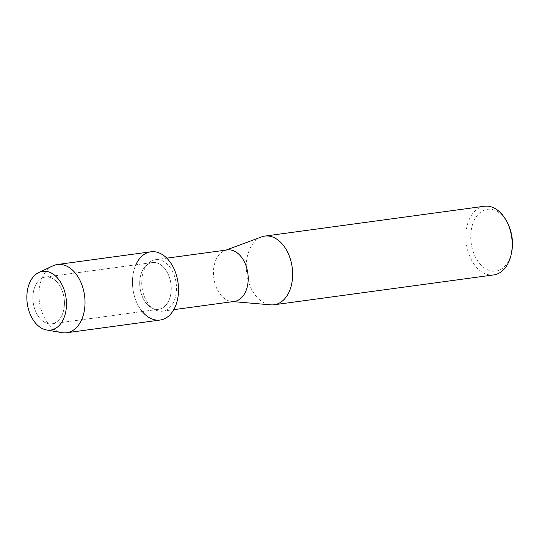 <?xml version="1.0" encoding="UTF-8"?>
<svg xmlns="http://www.w3.org/2000/svg" width="539" height="539" viewBox="0 0 539 539"><rect width="100%" height="100%" fill="white"/><g stroke="black" fill="none" stroke-linecap="round" stroke-linejoin="round"><path stroke-width="0.4" stroke-dasharray="2.69 2.02" d="M34.024 289.295A23.581 15.591 -97.7 0 0 36.558 313.348A23.581 15.591 -97.7 0 0 51.838 323.804A23.581 15.591 -97.7 0 0 63.299 311.582A23.581 15.591 -97.7 0 0 60.772 287.53A23.581 15.591 -97.7 0 0 45.485 277.073A23.581 15.591 -97.7 0 0 34.024 289.295A23.581 15.591 -97.7 0 0 36.558 313.348A23.581 15.591 -97.7 0 0 51.838 323.804A23.581 15.591 -97.7 0 0 63.299 311.582A23.581 15.591 -97.7 0 0 60.772 287.53A23.581 15.591 -97.7 0 0 45.485 277.073A23.581 15.591 -97.7 0 0 34.024 289.295M140.847 274.775A23.581 15.591 -97.7 0 0 143.374 298.828A23.581 15.591 -97.7 0 0 158.661 309.285A23.581 15.591 -97.7 0 0 170.122 297.063A23.581 15.591 -97.7 0 0 167.595 273.01A23.581 15.591 -97.7 0 0 152.308 262.554A23.581 15.591 -97.7 0 0 140.847 274.775A23.581 15.591 -97.7 0 0 143.374 298.828A23.581 15.591 -97.7 0 0 158.661 309.285A23.581 15.591 -97.7 0 0 170.122 297.063A23.581 15.591 -97.7 0 0 167.595 273.01A23.581 15.591 -97.7 0 0 152.308 262.554A23.581 15.591 -97.7 0 0 140.847 274.775M142.976 273.145A25.987 17.187 -97.7 0 0 145.766 299.657A25.987 17.187 -97.7 0 0 162.61 311.178A25.987 17.187 -97.7 0 0 175.242 297.71A25.987 17.187 -97.7 0 0 172.453 271.198A25.987 17.187 -97.7 0 0 155.609 259.677A25.987 17.187 -97.7 0 0 142.976 273.145M135.862 264.79A34.435 22.773 -97.7 0 0 134.11 269.641A34.435 22.773 -97.7 0 0 142.215 311.522M227.323 249.928A25.987 17.187 -97.7 0 0 224.857 250.547A25.987 17.187 -97.7 0 0 214.69 263.396A25.987 17.187 -97.7 0 0 231.783 301.496A25.987 17.187 -97.7 0 0 234.324 301.436M261.509 236.917A34.651 22.914 -97.7 0 0 247.947 254.051A34.651 22.914 -97.7 0 0 270.74 304.845M484.372 206.248A34.651 22.914 -97.7 0 0 467.529 224.211A34.651 22.914 -97.7 0 0 471.241 259.555A34.651 22.914 -97.7 0 0 493.704 274.924M507.65 223.2A31.188 20.623 -97.7 0 0 472.252 225.497A31.188 20.623 -97.7 0 0 483.833 267.539A31.188 20.623 -97.7 0 0 510.972 254.981A31.188 20.623 -97.7 0 0 511.612 252.373M52.809 265.862A34.435 22.773 -97.7 0 0 40.607 282.348A34.435 22.773 -97.7 0 0 61.884 332.651M150.846 251.801A34.435 22.773 -97.7 0 0 134.11 269.641A34.435 22.773 -97.7 0 0 137.802 304.771A34.435 22.773 -97.7 0 0 160.123 320.045M51.838 323.804L158.661 309.285L51.838 323.804M162.61 311.178L173.787 309.662M231.783 301.496L233.064 301.604M224.857 250.547L226.063 250.096M155.609 259.677L166.787 258.154M45.485 277.073L152.308 262.554L45.485 277.073"/><path stroke-width="0.81" d="M28.271 286.708A29.632 19.593 -97.7 0 0 39.273 326.647A29.632 19.593 -97.7 0 0 65.051 314.715A29.632 19.593 -97.7 0 0 54.048 274.775A29.632 19.593 -97.7 0 0 28.271 286.708A29.632 19.593 -97.7 0 0 46.576 329.983A29.632 19.593 -97.7 0 0 65.051 314.715A29.632 19.593 -97.7 0 0 60.483 282.032A29.632 19.593 -97.7 0 0 38.768 272.518A29.632 19.593 -97.7 0 0 28.271 286.708M142.215 311.522A34.435 22.773 -97.7 0 0 176.859 302.197A34.435 22.773 -97.7 0 0 165.85 257.258A34.435 22.773 -97.7 0 0 135.862 264.79M173.787 309.662L234.324 301.436A25.987 17.187 -97.7 0 0 246.956 287.967A25.987 17.187 -97.7 0 0 244.167 261.455A25.987 17.187 -97.7 0 0 227.323 249.928L166.787 258.154M233.064 301.604L270.74 304.845A34.651 22.914 -97.7 0 0 274.129 304.771A34.651 22.914 -97.7 0 0 290.972 286.809A34.651 22.914 -97.7 0 0 287.253 251.457A34.651 22.914 -97.7 0 0 264.79 236.095A34.651 22.914 -97.7 0 0 261.509 236.917L226.063 250.096M274.129 304.771L493.704 274.924A34.651 22.914 -97.7 0 0 510.548 256.968A34.651 22.914 -97.7 0 0 511.262 254.071A34.651 22.914 -97.7 0 0 506.855 221.657A34.651 22.914 -97.7 0 0 484.372 206.248L264.79 236.095M511.262 254.071L511.612 252.373A31.188 20.623 -97.7 0 0 507.65 223.2L506.855 221.657M46.576 329.983L61.884 332.651A34.435 22.773 -97.7 0 0 66.627 332.752A34.435 22.773 -97.7 0 0 83.363 314.904A34.435 22.773 -97.7 0 0 79.671 279.775A34.435 22.773 -97.7 0 0 57.35 264.508A34.435 22.773 -97.7 0 0 52.809 265.862L38.768 272.518M66.627 332.752L160.123 320.045A34.435 22.773 -97.7 0 0 176.859 302.197A34.435 22.773 -97.7 0 0 173.167 267.068A34.435 22.773 -97.7 0 0 150.846 251.801L57.35 264.508"/></g></svg>

